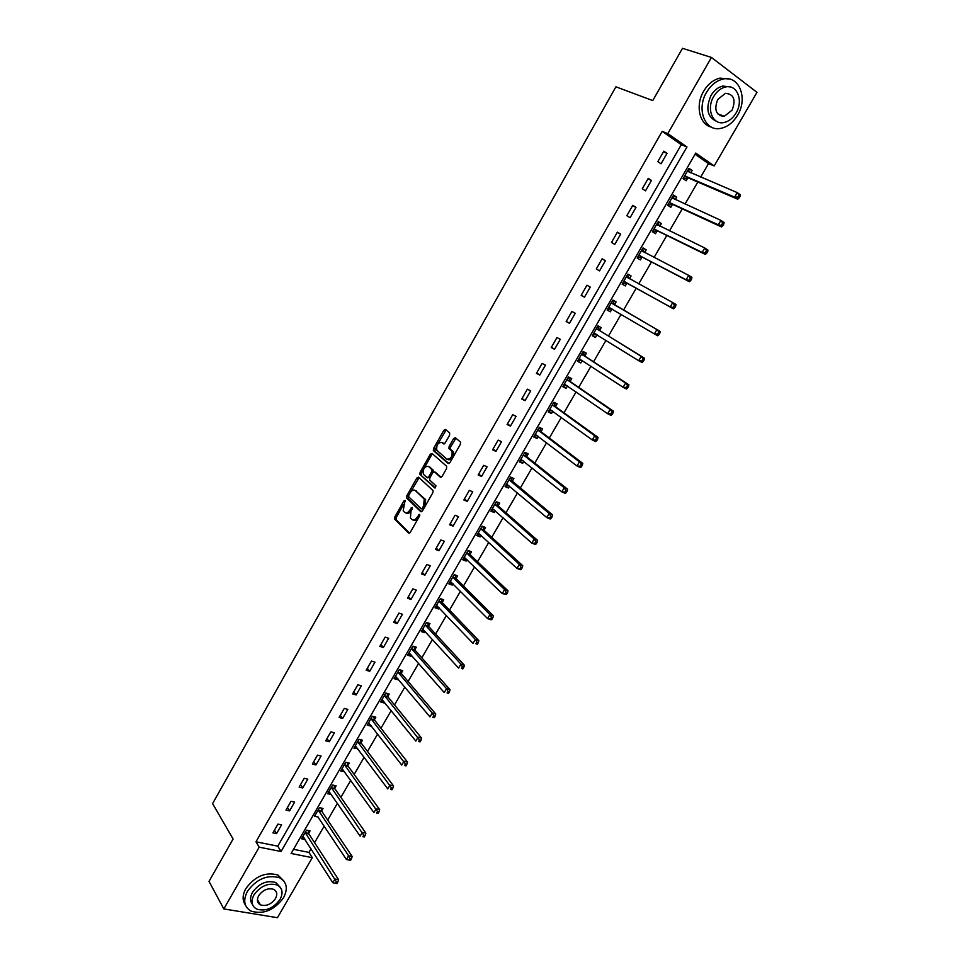 <?xml version="1.0" encoding="UTF-8"?>
<svg xmlns="http://www.w3.org/2000/svg" width="966" height="966" viewBox="0 0 966 966"><rect width="100%" height="100%" fill="white"/><g stroke="black" fill="none" stroke-linecap="round" stroke-linejoin="round"><path stroke-width="1.45" d="M405.056 500.364L403.921 500.907L394.853 516.943L394.647 519.08L408.642 533.075L410.296 532.326L419.57 516.025L419.618 514.419L417.252 517.064C415.404 519.889 413.629 520.698 411.939 519.503L410.393 517.897L411.021 511.026L412.361 507.428L409.934 509.963C408.099 512.765 406.36 513.586 404.694 512.403L403.184 510.833L405.056 500.364M722.906 115.739L722 116.318M259.105 902.582L257.97 902.51M449.588 435.183L449.649 432.937L445.507 429.472L443.829 430.329L433.565 448.478L433.348 450.53L448.176 463.547L449.89 462.702L460.384 444.251L460.601 442.186L455.324 437.695L453.609 438.552L449.142 446.401L448.924 448.465L452.04 451.339C452.535 456.664 450.808 459.273 446.872 459.14L436.789 450.228C436.282 445 437.972 442.416 441.86 442.464L443.466 443.853L445.157 442.996L449.588 435.183M223.822 908.921L209.018 881.378L233.096 839.019L212.592 803.603L615.897 86.819L652.774 100.573L682.491 48.3L711.435 57.441L756.982 92.325L714.2 165.947L695.725 153.075L291.116 853.485L312.308 857.675L277.435 917.7L223.822 908.921L259.178 847.17L281.07 851.493L686.959 146.953L667.808 133.622L711.435 57.441M255.978 841.797L277.785 846.168L681.296 144.671L662.181 131.376L255.978 841.797L259.178 847.17M662.181 131.376L667.808 133.622M418.532 477.156L416.889 477.965L406.758 495.872L406.565 497.985L420.802 511.69L422.48 510.917L432.84 492.696L433.046 490.571L418.532 477.156M420.125 472.253L430.317 454.225L431.983 453.392L446.618 466.264L446.57 468.558L442.102 476.407L440.387 477.228L434.446 471.891L432.768 472.7L429.834 477.856L429.629 479.957L436.016 485.874L434.688 487.915L419.908 474.33L420.125 472.253L421.49 472.821L431.681 454.805L430.317 454.225M276.542 833.622L281.553 824.892L277.93 824.119L272.919 832.873L276.542 833.622L274.441 830.217M289.595 810.872L294.642 802.082L291.032 801.273L285.984 810.088L289.595 810.872L287.445 807.54M302.732 787.978L307.816 779.139L304.218 778.282L299.134 787.145L302.732 787.978L300.535 784.706M315.967 764.939L321.074 756.04L317.488 755.146L312.38 764.058L315.967 764.939L313.721 761.715M329.273 741.755L334.417 732.796L330.843 731.854L325.699 740.825L329.273 741.755L326.979 738.592M342.664 718.414L347.845 709.406L344.282 708.416L339.102 717.448L342.664 718.414L340.322 715.311M356.152 694.928L361.356 685.848L357.818 684.809L352.602 693.914L356.152 694.928L353.761 691.885M369.724 671.285L374.965 662.157L371.439 661.07L366.186 670.223L369.724 671.285L367.285 668.303M383.381 647.486L388.658 638.297L385.144 637.162L379.867 646.375L383.381 647.486L380.894 644.576M397.135 623.541L402.448 614.279L398.946 613.096L393.633 622.37L397.135 623.541L394.599 620.679M410.973 599.427L416.322 590.105L412.832 588.874L407.483 598.208L410.973 599.427L408.389 596.638M424.907 575.156L430.293 565.774L426.815 564.494L421.43 573.889L424.907 575.156L422.263 572.44M438.926 550.717L444.348 541.286L440.894 539.946L435.473 549.413L438.926 550.717L436.234 548.072M453.042 526.132L458.5 516.629L455.058 515.24L449.601 524.755L453.042 526.132L450.301 523.548M467.254 501.366L472.748 491.803L469.331 490.366L463.825 499.953L467.254 501.366L464.453 498.854M481.563 476.443L487.093 466.82L483.688 465.322L478.146 474.97L481.563 476.443L478.713 474.004M495.969 451.351L501.535 441.655L498.142 440.11L492.575 449.83L495.969 451.351L493.058 448.985M510.471 426.091L516.073 416.334L512.692 414.728L507.09 424.521L510.471 426.091L507.5 423.796M525.069 400.661L530.708 390.832L527.351 389.177L521.7 399.03L525.069 400.661L522.051 398.427M539.765 375.062L545.44 365.16L542.107 363.457L536.42 373.371L539.765 375.062L536.685 372.9M554.556 349.281L560.28 339.32L556.959 337.557L551.236 347.531L554.556 349.281L551.429 347.192M569.457 323.32L575.217 313.298L571.908 311.475L566.148 321.521L569.457 323.32L566.269 321.316M584.454 297.19L590.262 287.095L586.966 285.212L581.17 295.33L584.454 297.19L581.206 295.27M599.56 270.878L605.404 260.711L602.132 258.767L596.288 268.959L599.56 270.878M614.774 244.386L620.643 234.146L617.395 232.142L611.514 242.406L614.774 244.386M630.086 217.712L636.002 207.4L632.778 205.335L626.849 215.672L630.086 217.712M645.505 190.845L651.458 180.461L648.258 178.348L642.293 188.744L645.505 190.845M661.034 163.797L667.035 153.34L663.847 151.155L657.834 161.636L661.034 163.797M293.519 849.307L308.939 852.398L311.028 848.788M314.59 842.666L324.178 826.123M327.691 820.074L337.412 803.314M340.877 797.336L350.73 780.359M354.16 774.454L364.134 757.247M367.515 751.427L377.621 734.003M380.954 728.255L391.206 710.59M394.49 704.926L404.863 687.031M408.111 681.453L418.628 663.328M421.816 657.822L432.466 639.456M435.618 634.034L446.401 615.427M449.504 610.101L460.432 591.252M463.475 586L474.56 566.909M477.554 561.741L488.772 542.397M491.718 537.325L503.081 517.74M505.967 512.753L517.486 492.901M520.324 488.011L531.988 467.906M534.778 463.1L546.587 442.73M549.316 438.033L561.282 417.397M563.963 412.784L576.086 391.894M578.706 387.378L590.987 366.211M593.547 361.791L605.984 340.346M608.495 336.023L621.09 314.312M623.529 310.098L636.244 288.182M638.743 283.883L651.482 261.919M654.067 257.463L666.818 235.475M669.498 230.85L682.262 208.849M685.051 204.055L697.814 182.043M700.7 177.08L708.513 163.616L695.049 154.246M303.288 836.725L305.075 839.502L301.549 838.778L306.524 830.156L310.038 830.905L308.697 833.223M321.678 810.788L323.03 808.445L319.529 807.661L314.518 816.33L318.092 816.982M334.743 788.208L336.108 785.853L332.618 785.032L327.571 793.75L331.205 794.33M347.893 765.483L349.257 763.116L345.78 762.246L340.708 771.025L344.391 771.532M361.115 742.612L362.491 740.234L359.026 739.316L353.93 748.155L357.661 748.59M374.434 719.598L375.822 717.207L372.369 716.241L367.225 725.128L370.69 726.082L371.016 725.502M387.837 696.438L389.226 694.023L385.784 693.02L380.616 701.968L384.057 702.958L384.468 702.258M401.313 673.133L402.725 670.694L399.296 669.643L394.092 678.651L397.521 679.69L397.992 678.869M414.885 649.671L416.31 647.22L412.893 646.121L407.652 655.19L411.069 656.276L411.613 655.322M428.554 626.053L429.979 623.589L426.574 622.442L421.309 631.571L424.702 632.706L425.33 631.631M442.295 602.289L443.732 599.814L440.351 598.618L435.038 607.795L438.431 608.978L439.119 607.783M456.133 578.368L457.582 575.869L454.213 574.625L448.876 583.875L452.245 585.094L453.006 583.778M470.068 554.291L471.517 551.779L468.172 550.487L462.786 559.785L466.143 561.065L466.989 559.616M484.087 530.056L485.548 527.533L482.215 526.18L476.793 535.55L480.138 536.879L481.056 535.297M498.202 505.653L499.676 503.117L496.355 501.716L490.897 511.147L494.23 512.523L495.22 510.809M512.403 481.104L513.888 478.544L510.579 477.095L505.097 486.586L508.406 488.011L509.48 486.164M526.712 456.387L528.197 453.803L524.912 452.305L519.382 461.857L522.678 463.342L523.826 461.35M541.105 431.5L542.602 428.904L539.33 427.358L533.775 436.97L537.048 438.504L538.279 436.378M555.595 406.445L557.104 403.836L553.844 402.242L548.253 411.914L551.514 413.496L552.818 411.238M570.182 381.232L571.703 378.612L568.467 376.945L562.828 386.69L566.076 388.332L567.465 385.929M584.865 355.85L586.398 353.206L583.174 351.491L577.511 361.308L580.735 362.999L582.208 360.451M599.657 330.287L601.19 327.631L597.99 325.856L592.279 335.745L595.491 337.484L597.024 334.828M614.533 304.556L616.091 301.887L612.903 300.064L607.155 310.001L610.343 311.801L611.889 309.132M629.518 278.655L631.088 275.962L627.912 274.078L622.128 284.089L625.304 285.948L626.862 283.255M642.426 248.986L644.6 252.561L646.182 249.856L643.03 247.924L637.21 258.007L640.361 259.914L641.931 257.21M659.887 226.177L661.384 223.581L658.257 221.588L652.388 231.743L655.528 233.712L657.097 230.983M675.258 199.6L676.683 197.124L673.58 195.072L667.675 205.299L670.79 207.328L672.384 204.575M690.738 172.854L692.103 170.487L689.012 168.374L683.059 178.662L686.162 180.763L687.756 177.986M708.513 163.616L714.2 165.947M308.939 852.398L312.308 857.675M277.785 846.168L281.07 851.493M681.296 144.671L686.959 146.953M318.031 817.103L346.42 859.511L348.605 855.779L318.176 810.003M331.072 794.559L328.911 791.444M344.186 771.882L341.988 768.815M357.396 749.048L355.15 746.042M370.69 726.082L368.396 723.123M384.057 702.958L381.715 700.06M397.521 679.69L395.13 676.852M411.069 656.276L408.63 653.487M424.702 632.706L422.227 629.977M438.431 608.978L435.895 606.31M452.245 585.094L449.661 582.498M466.143 561.065L463.523 558.529M480.138 536.879L477.47 534.403M494.23 512.523L491.501 510.108M508.406 488.011L505.629 485.669M522.678 463.342L519.853 461.06M537.048 438.504L534.162 436.294M551.514 413.496L548.579 411.359M566.076 388.332L563.081 386.255M580.735 362.999L577.692 360.982M595.491 337.484L592.387 335.552M610.343 311.801L607.191 309.941M605.404 260.711L602.06 258.888M631.088 275.962L627.852 274.199M620.643 234.146L617.25 232.408M646.182 249.856L642.897 248.165M636.002 207.4L632.549 205.746M661.384 223.581L658.039 221.963M651.458 180.461L647.945 178.891M676.683 197.124L673.278 195.591M667.035 153.34L663.449 151.843M692.103 170.487L688.637 169.026M406.094 512.982C407.761 514.117 409.499 513.296 411.311 510.507L409.934 509.963M412.289 508.78L411.311 510.507M413.363 520.082C415.066 521.229 416.817 520.396 418.628 517.607L417.252 517.064M419.715 515.711L418.628 517.607M403.583 504.481L396.217 517.474L396.024 519.611L409.548 533.135M408.678 495.461L407.93 498.541L421.671 511.751M419.087 477.663L410.284 492.612M408.787 495.244L408.727 496.826L421.152 508.696L422.323 508.152L423.591 505.918L424.243 499.084L415.283 490.535C413.593 489.4 411.842 490.233 410.031 493.046L408.787 495.244M421.466 508.816L423.7 508.696L422.323 508.152M415.332 490.547L425.62 499.639L424.968 506.474L423.7 508.696M432.575 453.911L431.681 454.805M441.208 477.301L435.437 472.302M435.412 487.89L420.041 474.499M428.361 466.421C424.485 466.324 422.818 468.908 423.362 474.173L427.044 477.639L428.711 476.842L431.633 471.686L431.85 469.597L428.735 466.578M427.431 477.808L430.087 477.409L428.711 476.842M429.725 467.001L433.215 470.176L433.01 472.265L430.087 477.409M421.49 472.821L421.405 475.067M442.343 442.682L444.215 443.925M448.236 459.731C452.185 459.864 453.899 457.268 453.404 451.943L451.593 450.808M455.94 438.214L450.506 447.004L450.289 449.069L452.969 451.412M437.139 445.145L434.712 451.122L448.961 463.62M446.147 430.003L437.598 444.324M302.889 836.447L332.811 882.731L334.985 879.024L338.583 879.7L308.939 833.96L308.13 830.494M336.361 881.813L335.492 883.298L336.929 883.564L337.798 882.079L336.361 881.813L305.184 832.487M335.492 883.298L332.811 882.731M338.583 879.7L337.798 882.079M247.393 891.413C242.901 900.36 244.108 906.929 251.015 911.095C263.392 914.754 274.235 910.298 283.557 897.716C288.206 888.563 286.866 881.898 279.536 877.744C267.268 874.399 256.545 878.963 247.393 891.413M283.787 880.944L277.906 875.015C265.65 871.67 254.952 876.21 245.823 888.635C242.369 895.047 242.237 900.517 245.436 905.045M252.464 904.43C249.928 901.145 249.953 897.1 252.537 892.306C259.142 883.335 266.87 880.062 275.721 882.489L280.043 887.078M253.986 894.866C250.725 901.35 251.607 906.084 256.63 909.078C265.541 911.687 273.354 908.451 280.068 899.382C283.4 892.801 282.458 888.02 277.218 885.013C268.355 882.586 260.615 885.87 253.986 894.866M275.479 898.597C277.628 894.359 277.025 891.28 273.668 889.348C267.956 887.766 262.957 889.879 258.671 895.687C256.57 899.865 257.137 902.932 260.397 904.864C266.145 906.519 271.168 904.43 275.479 898.597M257.548 901.35L258.526 901.556M706.569 92.265C696.051 109.412 705.24 131.98 720.721 128.381C727.495 126.969 733.122 122.585 737.577 115.244C748.203 98.315 739.135 74.974 722.966 79.091C716.361 80.673 710.891 85.056 706.569 92.265M729.378 79.055L719.996 78.113C713.403 79.683 707.945 84.054 703.634 91.239C695.109 105.366 699.432 124.614 711.35 127.089M716.881 121.499C707.353 117.26 705.397 108.615 710.988 95.537C714.115 90.333 718.064 87.169 722.846 86.059L729.885 86.904M713.705 96.479C706.098 108.844 712.691 125.194 723.92 122.549C728.799 121.499 732.832 118.335 736.044 113.046C743.699 100.814 737.167 84.054 725.587 86.976C720.805 88.099 716.844 91.275 713.705 96.479M732.119 110.136C736.056 99.667 733.822 94.064 725.406 93.34L717.726 99.462C713.838 109.907 716.035 115.509 724.343 116.258L732.119 110.136M720.093 115.763L721.409 115.196M349.994 858.557L349.112 860.054L350.561 860.344L351.431 858.846L349.994 858.557L348.605 855.779L352.192 856.504L321.932 811.512L321.074 808.011M349.112 860.054L346.42 859.511M352.192 856.504L351.431 858.846M328.935 791.395L360.113 836.133L362.322 832.378L365.897 833.151L334.997 788.92L334.091 785.382M363.723 835.155L362.842 836.665L364.267 836.967L365.148 835.457L363.723 835.155L331.253 787.387M364.267 836.967L362.842 836.665M365.897 833.151L365.148 835.457M342.073 768.658L373.902 812.599L376.124 808.82L379.686 809.641L348.146 766.183L347.205 762.597M377.537 811.597L376.643 813.106L378.068 813.432L378.962 811.923L377.537 811.597L344.415 764.613M378.068 813.432L376.643 813.106M379.686 809.641L378.962 811.923M355.307 745.764L387.789 788.908L390.01 785.104L393.56 785.974L361.393 743.313L360.39 739.678M391.447 787.882L390.554 789.403L391.967 789.741L392.86 788.22L391.447 787.882L357.649 741.707M391.967 789.741L390.554 789.403M393.56 785.974L392.86 788.22M368.614 722.737L401.759 765.072L404.005 761.232L407.543 762.15L374.711 720.286L373.649 716.603M405.442 763.997L404.549 765.543L405.962 765.905L406.855 764.372L405.442 763.997L370.98 718.644M405.962 765.905L404.549 765.543M407.543 762.15L406.855 764.372M382.017 699.553L415.827 741.055L418.085 737.203L421.611 738.169L388.103 697.102L387.004 693.371M419.534 739.968L418.628 741.514L420.041 741.9L420.947 740.354L419.534 739.968L384.396 695.435M420.041 741.9L418.628 741.514M421.611 738.169L420.947 740.354M395.492 676.224L429.979 716.893L432.261 713.005L435.763 714.019L401.602 673.797L400.431 669.993M433.722 715.77L432.816 717.327L434.217 717.726L435.123 716.18L433.722 715.77L432.261 713.005L397.895 672.082M434.217 717.726L432.816 717.327M435.763 714.019L435.123 716.18M408.968 652.907L409.681 653.113M409.065 652.738L444.239 692.562L446.534 688.649L450.023 689.712L415.187 650.335L413.955 646.459M448.007 691.415L447.089 692.972L448.49 693.407L449.407 691.837L448.007 691.415L446.534 688.649L411.48 648.572M448.49 693.407L447.089 692.972M450.023 689.712L449.407 691.837M422.565 629.385L423.506 629.639M422.722 629.107L458.596 668.074L460.903 664.125L464.38 665.248L428.856 626.705L427.552 622.768M462.388 666.89L461.47 668.46L462.859 668.907L463.777 667.337L462.388 666.89L460.903 664.125L425.149 624.905M462.859 668.907L461.47 668.46M464.38 665.248L463.777 667.337M436.258 605.706L437.429 605.996M436.475 605.32L473.038 643.416L475.369 639.444L478.822 640.615L442.609 602.929L441.233 598.932M476.866 642.197L475.936 643.779L477.325 644.25L478.255 642.668L476.866 642.197L475.369 639.444L438.914 601.094M477.325 644.25L475.936 643.779M478.822 640.615L478.255 642.668M450.023 581.87L451.436 582.196M450.313 581.375L487.589 618.578L489.931 614.593L493.372 615.813L456.459 578.996L454.998 574.915M491.452 617.334L490.511 618.94L491.887 619.423L492.829 617.829L491.452 617.334L489.931 614.593L452.776 577.125M491.887 619.423L491.03 619.798L487.589 618.578L490.511 618.94M493.372 615.813L492.829 617.829M463.885 557.889L465.552 558.227M464.235 557.285L502.235 593.583L504.602 589.562L508.019 590.842L470.394 554.919L468.848 550.753M506.124 592.315L505.182 593.921L506.546 594.428L507.488 592.822L506.124 592.315L504.602 589.562L466.711 552.999M506.546 594.428L502.235 593.583L505.182 593.921M508.019 590.842L507.488 592.822M477.844 533.739L479.764 534.101M478.255 533.027L516.991 568.419L519.358 564.373L522.763 565.702L484.425 530.672L482.795 526.41M520.903 567.114L519.95 568.732L521.314 569.264L522.268 567.634L520.903 567.114L519.358 564.373L480.754 528.716M521.314 569.264L520.396 569.735L516.991 568.419L519.95 568.732M522.763 565.702L522.268 567.634M491.887 509.432L494.073 509.794M492.37 508.611L531.831 543.073L534.222 539.004L537.615 540.38L498.541 506.269L496.814 501.909M535.78 541.733L534.826 543.363L536.178 543.918L537.132 542.288L535.78 541.733L534.222 539.004L494.882 504.264M536.178 543.918L535.224 544.45L531.831 543.073L534.826 543.363M537.615 540.38L537.132 542.288M506.027 484.968L508.478 485.33M510.579 477.095L512.487 481.31L509.106 479.655M506.57 484.026L546.792 517.559L549.195 513.453L552.564 514.89L512.487 481.31M550.765 516.194L549.799 517.836L551.151 518.404L552.105 516.762L550.765 516.194L549.195 513.453L509.179 479.861M551.151 518.404L550.161 518.996L546.792 517.559L549.799 517.836M552.564 514.89L552.105 516.762M520.263 460.347L522.992 460.685M520.879 459.285L561.838 491.875L564.265 487.733L567.622 489.231L527.062 456.966L525.178 452.571M565.847 490.462L564.881 492.117L566.221 492.708L567.187 491.054L565.847 490.462L564.265 487.733L523.415 454.889M566.221 492.708L565.195 493.348L561.838 491.875L564.881 492.117M567.622 489.231L567.187 491.054M534.584 435.557L537.603 435.871M535.273 434.386L577.004 465.998L579.443 461.833L582.776 463.39L541.467 432.08L539.535 427.745M581.037 464.561L580.059 466.228L581.399 466.844L582.365 465.177L579.443 461.833L537.833 429.955M581.399 466.844L580.337 467.544L577.004 465.998L580.059 466.228M582.776 463.39L582.365 465.177M549.014 410.61L552.323 410.876M549.763 409.306L592.267 439.953L594.718 435.763L598.039 437.369L555.969 407.024L553.989 402.737M596.336 438.479L595.346 440.158L596.674 440.798L597.664 439.119L594.718 435.763L552.335 404.851M596.674 440.798L595.587 441.547L592.267 439.953L595.346 440.158M598.039 437.369L597.664 439.119M563.528 385.494L567.151 385.7M564.349 384.07L607.638 413.714L610.114 409.499L613.41 411.166L570.568 381.787L568.527 377.573M611.732 412.204L610.741 413.895L612.07 414.559L613.06 412.868L610.114 409.499L566.945 379.578M612.07 414.559L610.935 415.368L607.638 413.714L610.741 413.895M613.41 411.166L613.06 412.868M578.139 360.209L582.075 360.354M579.032 358.664L623.118 387.306L625.606 383.055L628.89 384.77L585.263 356.394L583.174 352.24M627.248 385.76L626.246 387.463L627.562 388.139L628.564 386.448L625.606 383.055L581.641 354.136M627.562 388.139L626.403 389.008L623.118 387.306L626.246 387.463M628.89 384.77L628.564 386.448M592.858 334.743L597.109 334.828M593.824 333.077L638.707 360.692L641.219 356.418L644.467 358.205L600.055 330.831L597.918 326.737M642.873 359.123L641.859 360.837L643.163 361.538L644.177 359.835L641.219 356.418L596.445 328.525M643.163 361.538L641.967 362.467L638.707 360.692L641.859 360.837M644.467 358.205L644.177 359.835M607.662 309.12L612.275 309.132M608.701 307.321L654.405 333.91L656.928 329.599L660.164 331.435L614.944 305.087L612.758 301.054M658.595 332.292L657.592 334.019L658.884 334.755L659.899 333.029L656.928 329.599L611.345 302.744M658.884 334.755L657.641 335.745L654.405 333.91L657.592 334.019M660.164 331.435L659.899 333.029M622.901 283.509L627.526 283.34L673.435 308.818L670.211 306.922L672.759 302.587L626.354 276.783M627.381 275.008L629.615 278.836L626.451 276.964M623.686 281.396L670.211 306.922L674.715 307.768L675.729 306.041L674.437 305.28L673.423 307.007M674.437 305.28L672.759 302.587L675.971 304.483L675.729 306.041M674.715 307.768L673.435 308.818M637.572 257.367L642.607 257.282L689.338 281.71L686.138 279.754L688.698 275.382L641.46 250.641M638.78 255.29L686.138 279.754L690.654 280.599L691.68 278.848L690.4 278.063L689.374 279.814M690.4 278.063L688.698 275.382L691.898 277.351L691.68 278.848M690.654 280.599L689.338 281.71M652.678 231.224L657.798 231.031L705.349 254.408L702.173 252.392L704.757 247.984L656.675 224.329M657.568 222.772L659.657 226.068M653.97 229.002L702.173 252.392L706.701 253.237L707.74 251.474L706.472 250.665L705.434 252.428M706.472 250.665L704.757 247.984L707.921 250.013L707.74 251.474M706.701 253.237L705.349 254.408M667.892 204.913L673.073 204.611L721.481 226.913L718.33 224.824L720.926 220.393L671.986 197.837M672.819 196.388L674.811 199.407M669.269 202.534L718.33 224.824L722.87 225.67L723.908 223.895L722.653 223.061L721.614 224.837M722.653 223.061L720.926 220.393L724.077 222.482L723.908 223.895M722.87 225.67L721.481 226.913M683.203 178.408L688.468 178.01L737.722 199.213L734.595 197.064L737.215 192.596L687.406 171.151M688.178 169.811L690.062 172.564M684.665 175.897L734.595 197.064L737.903 197.052L739.159 197.909L740.21 196.122L738.954 195.265L737.903 197.052M738.954 195.265L737.215 192.596L740.342 194.758L740.21 196.122M739.159 197.909L737.722 199.213M405.201 501.426L403.921 500.907M419.787 515.482L418.447 514.95M412.434 508.394L411.118 507.875M396.132 519.744L394.756 519.213M396.217 517.474L394.853 516.943M408.05 498.685L406.674 498.13M408.135 496.427L406.758 495.872M418.254 478.532L416.889 477.965M424.968 506.474L423.591 505.918M425.197 499.132L423.82 498.577M416.648 491.09L415.283 490.535M435.811 472.459L434.446 471.891M433.01 472.265L431.633 471.686M433.07 469.995L431.705 469.428M443.213 443.068L441.86 442.464M450.458 449.262L449.093 448.671M450.506 447.004L449.142 446.401M454.962 439.156L453.609 438.552M434.857 451.291L433.505 450.711M434.929 449.069L433.565 448.478M445.181 430.933L443.829 430.329M308.939 833.96L305.425 833.223M308.746 833.465L305.232 832.728M321.932 811.512L318.418 810.728M321.738 811.017L318.225 810.245M334.997 788.92L331.507 788.099M334.804 788.437L331.302 787.616M348.146 766.183L344.669 765.326M347.941 765.712L344.464 764.843M361.393 743.313L357.915 742.395M361.175 742.842L357.71 741.936M374.711 720.286L371.258 719.332M374.494 719.827L371.041 718.873M388.115 697.114L384.673 696.112L388.103 697.102M387.897 696.667L384.456 695.665M401.602 673.797L398.185 672.747M401.385 673.35L397.956 672.3M415.187 650.335L411.77 649.237M414.957 649.889L411.54 648.79M428.856 626.705L425.463 625.57M428.614 626.27L425.221 625.123M442.609 602.929L439.228 601.746M442.368 602.506L438.987 601.311M456.459 578.996L453.09 577.765M456.206 578.574L452.837 577.342M470.394 554.919L467.037 553.627M470.14 554.496L466.783 553.204M484.425 530.672L481.08 529.332M484.159 530.262L480.827 528.921M498.541 506.269L495.22 504.88M498.275 505.858L494.954 504.469M512.753 481.696L509.456 480.259M527.062 456.966L523.777 455.481M526.784 456.58L523.5 455.095M541.467 432.08L538.195 430.534M541.189 431.693L537.917 430.148M550.644 409.656L549.956 409.318M555.969 407.024L552.709 405.418M555.679 406.65L552.419 405.044M565.436 384.516L564.542 384.07M570.568 381.787L567.32 380.145M570.266 381.425L567.03 379.771M580.481 359.316L579.238 358.652M585.263 356.394L582.039 354.691M584.961 356.043L581.737 354.329M596.155 334.236L594.018 333.077M600.055 330.831L596.843 329.068M612.094 309.12L608.906 307.309M614.944 305.087L611.756 303.276M614.63 304.749L611.442 302.926M627.067 283.243L623.903 281.384M627.526 283.34L624.362 281.48M642.148 257.197L638.985 255.266M642.607 257.282L639.456 255.35M643.211 251.836L641.557 250.822M657.315 230.959L654.187 228.978M657.798 231.031L654.658 229.063M657.822 225.175L656.771 224.51M672.602 204.55L669.486 202.51M673.073 204.611L669.957 202.582M672.855 198.513L672.082 198.006M687.985 177.961L684.882 175.86M688.468 178.01L685.377 175.921M688.106 171.731L687.502 171.32M396.024 519.611L394.647 519.08M407.93 498.541L406.565 497.985M425.62 499.639L424.243 499.084M433.215 470.176L431.85 469.597M421.273 474.898L419.908 474.33M453.404 451.943L452.04 451.339M450.289 449.069L448.924 448.465M434.712 451.122L433.348 450.53M257.415 899.612L260.397 904.864M275.721 882.489L277.218 885.013M279.536 877.744L277.906 875.015M717.69 113.843L724.343 116.258M722.846 86.059L725.587 86.976M722.966 79.091L719.996 78.113M401.578 673.761L398.149 672.71M415.139 650.263L411.721 649.176M428.783 626.62L425.39 625.473M442.525 602.82L439.144 601.637M456.35 578.875L452.982 577.632M470.273 554.762L466.916 553.47M484.28 530.491L480.935 529.151M498.384 506.063L495.051 504.675M512.572 481.479L509.263 480.042M526.856 456.737L523.572 455.24M541.25 431.814L537.965 430.268M555.728 406.734L552.467 405.14M570.302 381.498L567.066 379.843M584.973 356.08L581.749 354.377"/></g></svg>
